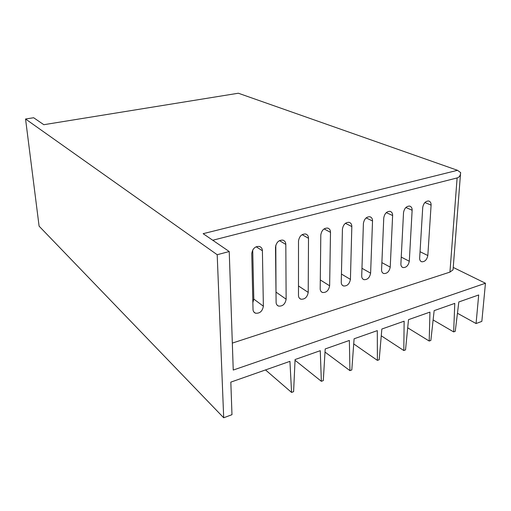 <?xml version="1.0" encoding="UTF-8"?>
<svg xmlns="http://www.w3.org/2000/svg" width="511" height="511" viewBox="0 0 511 511"><rect width="100%" height="100%" fill="white"/><g stroke="black" fill="none" stroke-linecap="round" stroke-linejoin="round"><path stroke-width="0.77" d="M453.238 267.438L485.45 283.241L233.24 370.053L229.228 251.527L217.194 254.721L223.697 417.774L231.975 414.683L230.825 382.126L289.929 361.347L291.577 392.429L293.601 391.675L295.077 359.54L320.263 350.68L321.355 381.308L323.297 380.586L325.2 348.943L349.364 340.447L349.939 370.635L351.804 369.938L354.097 338.78L377.297 330.623L377.399 360.383L379.194 359.712L381.845 329.027L404.137 321.189L403.805 350.527L405.53 349.882L408.506 319.65L429.943 312.112L429.208 341.041L430.862 340.422L434.152 310.637L454.777 303.381L453.666 331.907L455.263 331.307L458.827 301.956L478.692 294.968L476.073 323.54L481.841 321.387L485.45 283.241M223.697 417.774L39.098 226.162L25.55 119.006L33.643 117.734L43.831 124.703L238.343 93.226L457.517 170.31L460.673 172.622L460.5 174.002C460.015 176.148 458.891 177.458 457.115 177.937L449.935 272.108L232.326 343.092M453.129 268.863L453.053 269.821L449.935 272.108M212.742 240.247L457.115 177.937M372.525 220.956L370.616 273.161C369.696 277.665 367.473 279.836 363.953 279.677C362.42 279.057 361.673 277.799 361.718 275.908L363.404 223.428C364.254 218.944 366.419 216.715 369.9 216.747C371.695 217.367 372.57 218.765 372.525 220.956L366.132 217.89M412.134 210.245L409.298 261.242C408.378 265.554 406.283 267.662 403.026 267.579C401.531 267.004 400.816 265.752 400.892 263.836L403.53 212.57C404.38 208.271 406.424 206.112 409.65 206.08C411.381 206.655 412.211 208.041 412.134 210.245L405.849 207.504M330.496 232.333L329.633 285.796C328.707 290.51 326.331 292.746 322.518 292.49C320.959 291.826 320.186 290.561 320.193 288.702L320.806 234.951C321.649 230.257 323.961 227.963 327.736 228.078C329.582 228.743 330.502 230.161 330.496 232.333L324.07 228.902M285.815 244.424L286.134 299.197C285.195 304.16 282.653 306.453 278.495 306.076C276.924 305.367 276.132 304.102 276.106 302.288L275.506 247.209C276.342 242.278 278.814 239.915 282.934 240.132C284.819 240.847 285.783 242.278 285.815 244.424L279.46 240.611M262.405 250.754L263.369 306.21C262.424 311.314 259.78 313.633 255.436 313.186C253.871 312.451 253.066 311.193 253.022 309.404L251.757 253.641C252.587 248.57 255.161 246.174 259.467 246.455C261.37 247.203 262.347 248.633 262.405 250.754L256.139 246.756M308.503 238.279L308.216 292.394C307.283 297.23 304.824 299.497 300.845 299.184C299.28 298.494 298.494 297.23 298.481 295.39L298.507 240.988C299.35 236.171 301.739 233.846 305.68 234.006C307.545 234.696 308.491 236.12 308.503 238.279L302.097 234.664M431.092 205.109L427.828 255.532C426.915 259.754 424.884 261.836 421.741 261.785C420.266 261.223 419.569 259.978 419.659 258.055L422.731 207.377C423.587 203.167 425.567 201.034 428.678 200.983C430.383 201.532 431.182 202.912 431.092 205.109L424.877 202.528M392.62 215.521L390.232 267.119C389.312 271.52 387.159 273.666 383.774 273.545C382.254 272.944 381.525 271.692 381.583 269.782L383.761 217.916C384.611 213.528 386.712 211.337 390.065 211.337C391.828 211.931 392.678 213.323 392.62 215.521L386.271 212.627M351.83 226.558L350.425 279.383C349.498 283.995 347.205 286.192 343.539 285.988C341.993 285.349 341.233 284.09 341.259 282.213L342.427 229.1C343.271 224.514 345.506 222.253 349.134 222.323C350.955 222.962 351.849 224.374 351.83 226.558L345.404 223.313M457.517 170.31L203.142 233.68L229.228 251.527M275.799 245.178L276.017 294.24M252.715 249.962L253.807 299.095L252.868 302.582M265.516 369.932L291.577 392.429M295.039 360.268L321.355 381.308M325.009 352.079L349.939 370.635M353.721 343.903L377.399 360.383M381.263 335.804L403.805 350.527M407.701 327.813L429.208 341.041M433.124 319.969L453.666 331.907M25.55 119.006L217.194 254.721M457.454 313.262L476.073 323.54M370.616 273.161L361.96 268.281M409.298 261.242L401.237 257.103M329.633 285.796L320.295 279.951M286.134 299.197L276.304 292.318M263.369 306.21L253.807 299.095M308.216 292.394L298.488 285.968M427.828 255.532L420.042 251.706M390.232 267.119L381.883 262.628M350.425 279.383L341.444 274.056M460.5 174.002L453.053 269.821M362.797 279.006L363.953 279.677M402.023 267.055L403.026 267.579M321.183 291.628L322.518 292.49M276.968 304.971L278.495 306.076M253.807 311.927L255.436 313.186M299.414 298.207L300.845 299.184M420.808 261.313L421.741 261.785M382.694 272.951L383.774 273.545M342.3 285.234L343.539 285.988"/></g></svg>
